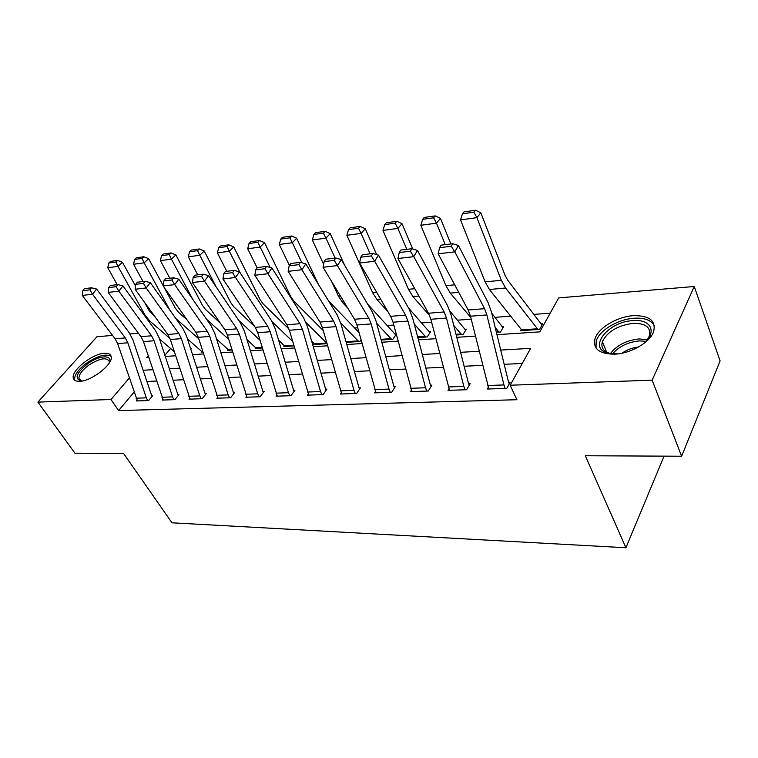 <?xml version="1.0" encoding="UTF-8"?>
<svg xmlns="http://www.w3.org/2000/svg" width="758" height="758" viewBox="0 0 758 758"><rect width="100%" height="100%" fill="white"/><g stroke="black" fill="none" stroke-linecap="round" stroke-linejoin="round"><path stroke-width="1.14" d="M614.596 354.175C599.284 354.024 592.765 348.851 595.03 338.665C598.28 327.901 617.145 316.607 633.375 315.679C649.54 315.432 656.267 320.842 653.567 331.9C649.777 342.597 630.457 353.654 614.596 354.175M79.647 381.302C76.008 381.435 73.896 380.374 73.318 378.119C70.873 370.681 92.438 353.607 104.49 353.266C108.403 353.038 110.63 354.147 111.18 356.611C113.473 363.982 91.566 381.246 79.647 381.302M496.926 334.676L539.819 331.862L558.693 297.894L694.243 286.496L720.1 360.884L681.631 456.231L585.328 455.748L625.918 547.75L171.981 522.802L123.554 453.445L74.938 453.199L37.9 402.119L96.967 336.732L112.572 335.415M130.054 333.946L138.42 333.245M550.213 313.168L534.267 314.371M510.778 316.152L495.116 317.346M471.211 319.156L457.69 320.179M431.586 322.159L421.865 322.899M393.79 325.03L387.546 325.504M357.681 327.769L354.649 327.996M189.263 340.541L188.012 340.636M170.597 348.481L164.884 355.312M190.779 349.258L191.461 348.424L190.533 348.49M201.135 352.1L202.936 351.977L201.675 351.428L201.135 352.1M227.675 350.319L232.033 350.025L228.764 350.243L228.262 349.637L227.675 350.319M255.816 347.723L255.238 348.472L262.344 347.998L256.365 348.396L246.928 339.508M284.468 345.752L283.88 346.548L293.962 345.875L285.046 346.472L278.584 340.152M314.267 343.715L313.66 344.558L326.963 343.658L314.873 344.473L311.642 341.128M340.664 322.832L358.686 341.536L346.16 342.379L359.974 341.451L361.045 339.897M376.603 323.23L391.545 339.338L381.179 340.029L392.89 339.243L396.245 334.221M396.207 334.079L395.013 334.155L367.564 304.005M414.247 324.026L425.816 337.035L417.8 337.575L427.218 336.94L430.61 331.663L429.208 331.758L408.524 307.966M453.71 325.343L461.584 334.638L456.155 335.008L463.053 334.543L466.359 329.161L464.9 329.256L449.958 311.159M495.154 327.342L498.954 332.137L496.357 332.307L500.479 332.032L503.7 326.537L502.175 326.651L491.715 313.187M521.362 329.37L520.613 330.687L539.62 329.408L542.747 323.799L541.146 323.912L507.822 280.356L505.017 275.211L480.818 212.771L476.924 217.66L501.341 280.289L505.586 288.002L538.019 329.512L522.186 330.583L489.412 289.499L485.129 281.862L460.504 219.886L462.437 213.794L473.921 212.202L475.493 210.25L464.01 211.861L462.437 213.794M134.052 392.123L118.599 410.571L516.899 399.731L510.162 385.235L530.647 348.367L500.659 350.063M522.262 363.452L504.117 364.323M482.675 365.356L464.057 366.256M443.231 367.251L425.816 368.094M405.577 369.061L389.28 369.847M369.601 370.795L354.346 371.524M335.188 372.443L320.899 373.135M302.243 374.026L288.855 374.67M270.682 375.542L258.127 376.148M240.4 377.001L228.622 377.569M211.33 378.394L200.292 378.924M183.408 379.739L173.042 380.241M156.555 381.028L146.834 381.501M137.008 400.233L136.421 400.954L148.682 400.537L152.709 395.619L151.685 395.657L152.131 396.33M162.828 399.314L162.212 400.072L174.946 399.637L178.954 394.634L177.884 394.681L178.348 395.392M189.652 398.348L189.007 399.163L202.244 398.708L206.233 393.61L205.124 393.658L205.608 394.416M217.546 397.353L216.873 398.215L230.65 397.742L234.601 392.549L233.445 392.597L233.947 393.411M246.568 396.301L245.867 397.23L260.212 396.737L264.125 391.441L262.922 391.488L263.452 392.36M276.793 395.202L276.073 396.207L291.015 395.695L294.89 390.294L293.63 390.342L294.18 391.28M308.298 394.056L307.549 395.136L323.135 394.605L326.954 389.091L325.646 389.138L326.215 390.152M341.176 392.852L340.38 394.018L356.658 393.459L360.42 387.831L359.046 387.888L359.652 388.977M375.494 391.592L374.67 392.852L391.678 392.274L395.363 386.523L393.942 386.58L394.567 387.764M411.376 390.256L410.504 391.63L428.289 391.024L431.908 385.149L430.411 385.206L431.075 386.504M448.907 388.854L448.006 390.361L466.625 389.726L470.149 383.719L468.586 383.775L469.278 385.206M488.218 387.366L487.271 389.025L506.789 388.361L510.21 382.212L508.571 382.278L509.3 383.851M625.918 547.75L664.055 456.145M681.631 456.231L652.145 380.165L510.162 385.235M694.243 286.496L652.145 380.165M118.599 410.571L111.019 399.504L37.9 402.119M129.277 378.024L111.019 399.504M479.179 351.276L460.532 352.328M439.678 353.512L422.244 354.498M401.977 355.635L385.67 356.563M365.962 357.672L350.698 358.534M331.521 359.614L317.223 360.429M298.557 361.481L285.16 362.239M266.968 363.262L254.404 363.973M236.667 364.977L224.889 365.64M207.588 366.616L196.54 367.242M179.655 368.199L169.29 368.786M152.803 369.714L143.082 370.264M148.18 355.786L146.588 357.672L148.757 357.53M165.253 356.44L175.619 355.767M192.513 354.659L203.561 353.929M220.872 352.792L232.649 352.025M250.396 350.859L262.96 350.035M281.171 348.841L294.578 347.96M313.262 346.728L327.57 345.79M346.766 344.53L362.049 343.526M381.776 342.237L398.102 341.166M418.397 339.83L435.85 338.684M456.742 337.319L475.418 336.088M161.217 340.456L160.355 341.479M136.108 398.206L146.322 397.836L147.649 400.565L137.435 400.916L117.632 343.592L115.102 338.76L82.281 295.43L92.514 294.237L89.946 289.85L91.595 287.794L84.441 288.665L82.783 290.712L89.946 289.85M146.322 397.836L127.846 342.796L125.316 337.926L92.514 294.237L96.636 289.092L129.22 332.762L132.982 340.048L151.685 395.657M96.636 289.092L91.595 287.794M82.783 290.712L82.281 295.43M155.589 317.574L149.212 310.78L144.513 302.262M135.511 285.965L122.464 262.325L117.964 266.371L144.92 314.93L149.677 320.918L169.953 338.438M159.55 339.025L174.274 351.636M115.927 262.022L117.736 260.411L110.592 261.406L108.792 263.017L115.927 262.022L117.964 266.371L107.769 267.754L117.234 284.667M107.769 267.754L108.792 263.017M117.736 260.411L122.464 262.325M161.947 397.268L172.559 396.889L173.876 399.674L163.264 400.034L143.47 341.583L140.95 336.656L108.167 292.408L118.807 291.157L116.173 286.685L117.822 284.591L110.374 285.501L108.726 287.585L116.173 286.685M172.559 396.889L154.092 340.759L151.572 335.785L118.807 291.157L122.919 285.918L155.447 330.526L159.199 337.973L177.884 394.681M122.919 285.918L117.822 284.591M108.726 287.585L108.167 292.408M188.789 396.301L199.818 395.903L201.135 398.746L190.106 399.125L170.332 339.499L167.812 334.468L135.104 289.253L146.18 287.955L143.48 283.397L145.119 281.265L137.369 282.213L135.72 284.326L143.48 283.397M199.818 395.903L181.38 338.646L178.869 333.567L146.18 287.955L150.273 282.62L182.725 328.205L186.468 335.803L205.124 393.658M150.273 282.62L145.119 281.265M135.72 284.326L135.104 289.253M216.703 395.297L228.177 394.88L229.494 397.789L218.01 398.177L198.283 337.329L195.772 332.184L163.159 285.974L174.71 284.62L171.933 279.958L173.573 277.798L165.481 278.783L163.851 280.934L171.933 279.958M228.177 394.88L209.786 336.438L207.275 331.255L174.71 284.62L178.774 279.19L211.112 325.798L214.846 333.558L233.445 392.597M178.774 279.19L173.573 277.798M163.851 280.934L163.159 285.974M187.15 319.971L178.49 312.239L175.344 308.165L164.05 287.225M163.197 285.662L148.644 258.696L144.162 262.818L169.811 310.069M175.799 318.474L198.757 338.817M187.491 338.978L201.675 351.428L202.746 351.361M142.068 258.383L143.859 256.744L136.44 257.786L134.64 259.425L142.068 258.383L144.162 262.818L133.56 264.258L143.016 281.521M133.56 264.258L134.64 259.425M143.859 256.744L148.644 258.696M220.152 322.917L205.636 309.605L202.5 305.455L175.875 254.934L171.422 259.122L192.674 299.221M206.564 319.241L228.736 339.404M216.589 339.129L228.262 349.637L231.834 349.391M169.252 254.603L171.043 252.935L163.321 254.015L161.53 255.683L169.252 254.603L171.422 259.122L160.393 260.619L169.83 278.252M160.393 260.619L161.53 255.683M171.043 252.935L175.875 254.934M254.679 326.509L233.862 306.876L230.745 302.631L204.224 251.012L199.79 255.266L216.201 287.007M238.704 320.359L260.013 340.276M197.554 250.661L199.326 248.965L191.291 250.093L189.509 251.789L197.554 250.661L199.79 255.266L188.306 256.829L197.715 274.851M188.306 256.829L189.509 251.789M199.326 248.965L204.224 251.012M245.753 394.255L257.701 393.819L259.009 396.785L247.051 397.192L227.391 335.074L224.889 329.815L192.409 282.544L204.461 281.142L201.609 276.386L203.229 274.178L194.797 275.201L193.176 277.4L201.609 276.386M257.701 393.819L239.376 334.145L236.875 328.839L204.461 281.142L208.497 275.609L240.674 323.278L244.389 331.208L262.922 391.488M208.497 275.609L203.229 274.178M193.176 277.4L192.409 282.544M288.969 329.029L263.234 304.034L260.136 299.694L233.748 246.928L229.352 251.258L240.39 273.202M272.207 321.79L292.673 341.507M227.04 246.558L228.802 244.834L220.426 246.009L218.655 247.724L227.04 246.558L229.352 251.258L217.385 252.878L226.756 271.307M217.385 252.878L218.655 247.724M228.802 244.834L233.748 246.928M81.589 381.094C74.028 378.934 76.17 373.069 88.004 363.48C99.573 355.095 112.876 354.536 109.342 362.836M109.256 362.968L109.266 361.433C106.66 357.037 99.942 358.193 89.112 364.92C82.063 370.122 78.68 374.698 78.974 378.649L81.741 381.066M111.132 356.402C106.186 353.503 98.218 355.606 87.217 362.694C78.453 369.155 74.256 374.84 74.616 379.739L74.786 380.289M617.846 353.891L609.527 353.493C586.304 349.627 607.101 321.534 633.082 320.625C651.766 318.767 657.897 333.444 642.045 344.795M646.953 340.314L649.208 336.344C651.321 327.541 645.949 323.202 633.082 323.334C617.675 325.466 607.442 331.578 602.373 341.669C600.649 347.837 603.595 351.873 611.213 353.768M654.419 325.845C651.387 320.236 644.67 317.697 634.247 318.218C618.14 319.118 599.407 330.327 596.195 341.034L596.015 347.96M622.053 353.2C626.932 349.751 632.39 347.695 638.416 347.05M276.007 393.165L288.457 392.71L289.755 395.733L277.305 396.159L257.729 332.715L255.238 327.342L222.937 278.982L235.52 277.504L232.592 272.653L234.194 270.398L225.391 271.468L223.781 273.714L232.592 272.653M288.457 392.71L270.218 331.748L267.745 326.328L235.52 277.504L239.519 271.866L271.497 320.662L275.192 328.764L293.63 390.342M239.519 271.866L234.194 270.398M223.781 273.714L222.937 278.982M307.54 392.028L320.539 391.554L321.818 394.643L308.828 395.089L289.366 330.261L286.894 324.765L254.821 275.249L267.972 273.714L264.959 268.749L266.541 266.446L257.341 267.574L255.749 269.857L264.959 268.749M320.539 391.554L302.414 329.247L299.95 323.704L267.972 273.714L271.923 267.962L303.655 317.924L307.322 326.215L325.646 389.138M271.923 267.962L266.541 266.446M255.749 269.857L254.821 275.249M340.446 390.834L354.014 390.351L355.284 393.506L341.725 393.971L322.406 327.693L319.952 322.074L288.144 271.345L301.911 269.734L298.804 264.665L300.376 262.325L290.75 263.5L289.168 265.821L298.804 264.665M354.014 390.351L336.021 326.641L333.586 320.966L301.911 269.734L305.815 263.869L337.244 315.063L340.873 323.552L359.046 387.888M305.815 263.869L300.376 262.325M289.168 265.821L288.144 271.345M323.211 330.545L293.829 301.068L290.75 296.634L264.533 242.674L260.184 247.07L270.142 267.46M306.014 322.482L326.831 343.194M257.786 242.285L259.53 240.523L250.794 241.755L249.041 243.498L257.786 242.285L260.184 247.07L247.695 248.766L257.142 267.868M247.695 248.766L249.041 243.498M259.53 240.523L264.533 242.674M358.998 332.516L328.584 300.954M318.398 284.364L296.653 238.23L292.361 242.712L301.855 262.742M305.502 299.031L309.15 304.849M289.869 237.813L291.603 236.032L282.478 237.311L280.744 239.083L289.869 237.813L292.361 242.712L279.323 244.474L289.404 265.489M279.323 244.474L280.744 239.083M291.603 236.032L296.653 238.23M395.562 335.244L395.013 334.155M344.672 265.328L330.213 233.597L325.968 238.145L335.112 258.08M331.616 281.445L338.428 296.122L343.004 303.039L347.6 307.862M323.391 233.151L325.097 231.332L315.574 232.668L313.859 234.478L323.391 233.151L325.968 238.145L312.343 239.992L323.628 264.267M312.343 239.992L313.859 234.478M325.097 231.332L330.213 233.597M374.812 389.603L388.987 389.091L390.247 392.322L376.072 392.805L356.923 325.011L354.498 319.26L323.031 267.271L337.443 265.584L334.24 260.392L335.794 258.004L325.703 259.227L324.159 261.605L334.24 260.392M388.987 389.091L371.174 323.912L368.758 318.104L337.443 265.584L341.28 259.596L372.349 312.078L375.94 320.767L393.942 386.58M341.28 259.596L335.794 258.004M324.159 261.605L323.031 267.271M429.795 332.933L429.208 331.758M376.66 254.584L365.29 228.745L361.121 233.379L370.16 253.807M358.449 228.272L360.126 226.424L350.158 227.817L348.472 229.655L358.449 228.272L361.121 233.379L346.87 235.312L372.68 292.796L377.19 299.874L387.802 311.453M346.87 235.312L348.472 229.655M360.126 226.424L365.29 228.745M410.732 388.304L425.551 387.774L426.792 391.081L411.973 391.583L393.032 322.216L390.635 316.323L359.576 262.998L374.679 261.226L371.382 255.91L372.908 253.475L362.333 254.764L360.808 257.189L371.382 255.91M425.551 387.774L407.946 321.051L405.568 315.11L374.679 261.226L378.45 255.114L409.083 308.961L412.627 317.858L430.411 385.206M378.45 255.114L372.908 253.475M360.808 257.189L359.576 262.998M465.507 330.545L464.9 329.256M412.722 248.984L402.005 223.667L397.912 228.385L406.828 249.335M395.145 223.165L396.785 221.279L386.353 222.748L384.694 224.614L395.145 223.165L397.912 228.385L382.989 230.413L408.467 289.319L412.921 296.577L429.596 315.536M382.989 230.413L384.694 224.614M396.785 221.279L402.005 223.667M448.31 386.95L463.839 386.391L465.052 389.773L449.541 390.304L430.847 319.279L428.488 313.244L397.903 258.506L413.754 256.659L410.362 251.211L411.84 248.719L400.745 250.074L399.258 252.556L410.362 251.211M463.839 386.391L446.471 318.066L444.131 311.964L413.754 256.659L417.45 250.415L447.561 305.682L451.048 314.807L468.586 383.775M417.45 250.415L411.84 248.719M399.258 252.556L397.903 258.506M502.819 328.053L502.175 326.651M450.858 243.962L440.474 218.342L436.475 223.155L445.249 244.644M433.585 217.811L435.196 215.897L424.262 217.432L422.642 219.337L433.585 217.811L436.475 223.155L420.832 225.278L445.912 285.681L450.29 293.119L470.803 317.507M420.832 225.278L422.642 219.337M435.196 215.897L440.474 218.342M487.678 385.528L503.947 384.941L505.15 388.418L488.882 388.968L470.481 316.2L468.16 310.013L438.143 253.797L454.809 251.855L451.294 246.274L452.744 243.735L441.08 245.156L439.631 247.686L451.294 246.274M503.947 384.941L486.873 314.93L484.58 308.677L454.809 251.855L458.401 245.478L487.915 302.252L491.336 311.604L508.571 382.278M458.401 245.478L452.744 243.735M439.631 247.686L438.143 253.797M541.818 325.466L541.146 323.912M473.921 212.202L476.924 217.66L460.504 219.886M475.493 210.25L480.818 212.771M117.632 343.592L127.846 342.796M115.102 338.76L125.316 337.926M144.92 314.93L144.134 315.006M149.677 320.918L148.521 321.022M143.47 341.583L154.092 340.759M140.95 336.656L151.572 335.785M170.332 339.499L181.38 338.646M167.812 334.468L178.869 333.567M198.283 337.329L209.786 336.438M195.772 332.184L207.275 331.255M262.154 347.353L255.872 347.77M227.391 335.074L239.376 334.145M224.889 329.815L236.875 328.839M293.772 345.212L284.553 345.837M610.408 353.588C616.851 345.212 626.411 340.333 639.108 338.949L647.503 339.669M646.062 341.28L639.439 340.92C627.984 342.076 619.011 346.406 612.521 353.901M257.729 332.715L270.218 331.748M255.238 327.342L267.745 326.328M289.366 330.261L302.414 329.247M286.894 324.765L299.95 323.704M322.406 327.693L336.021 326.641M319.952 322.074L333.586 320.966M326.651 342.995L314.39 343.829M358.202 340.873L345.97 341.697M340.38 295.933L338.428 296.122M344.587 302.887L343.004 303.039M391.081 338.655L380.99 339.328M356.923 325.011L371.174 323.912M354.498 319.26L368.758 318.104M376.707 292.408L372.68 292.796M380.857 299.533L377.19 299.874M425.352 336.334L417.62 336.865M393.032 322.216L407.946 321.051M390.635 316.323L405.568 315.11M414.768 288.703L408.467 289.319M418.861 296.027L412.921 296.577M461.129 333.927L455.965 334.269M430.847 319.279L446.471 318.066M428.488 313.244L444.131 311.964M454.715 284.819L445.912 285.681M458.723 292.342L450.29 293.119M498.508 331.407L496.177 331.559M470.481 316.2L486.873 314.93M468.16 310.013L484.58 308.677M501.341 280.289L485.129 281.862M505.586 288.002L489.412 289.499M537.583 328.764L521.741 329.834M80.225 380.45L78.974 378.649M606.637 352.186L602.373 341.669M611.119 353.749L609.527 353.493"/></g></svg>
